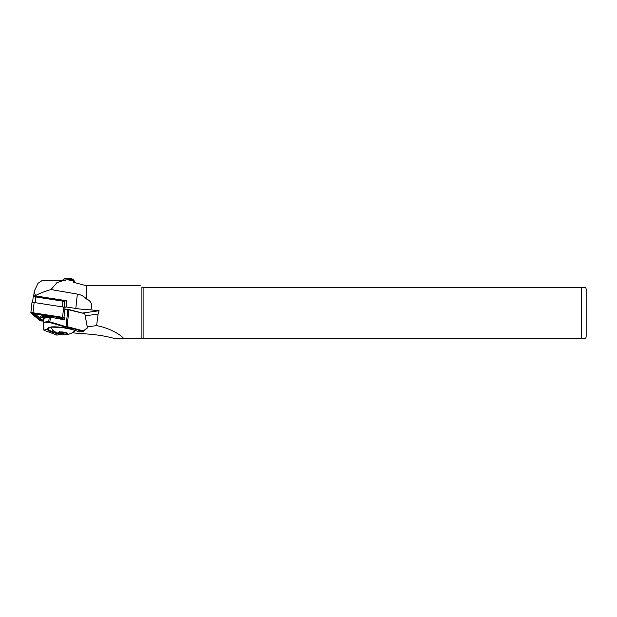 <?xml version="1.0" encoding="UTF-8"?>
<svg xmlns="http://www.w3.org/2000/svg" width="617" height="617" viewBox="0 0 617 617"><rect width="100%" height="100%" fill="white"/><g stroke="black" fill="none" stroke-linecap="round" stroke-linejoin="round"><path stroke-width="0.93" d="M50.324 317.161A5.329 1.195 -173.8 0 0 45.064 315.889A5.329 1.195 -173.8 0 0 40.298 316.29A5.329 1.195 -173.8 0 0 40.267 316.32A5.329 1.195 -173.8 0 0 43.738 318.087L44.162 318.372L43.205 323.046L43.846 329.84L43.745 322.213L48.766 321.511L49.746 322.521L64.87 326.887L64.901 326.354L48.766 321.511L49.183 317.662L50.455 317.169L43.745 318.079M43.452 320.747L40.236 320.539L31.413 312.858L62.464 317.416L63.397 317.686L63.135 317.979L58.245 318.665M43.437 320.894L42.797 320.987A1.774 0.401 6.2 0 1 39.82 320.524L30.927 313.058A1.774 0.401 6.2 0 1 30.85 312.919A1.774 0.401 6.2 0 1 33.009 312.765L62.564 317.323A1.774 0.401 6.2 0 1 63.937 317.863A1.774 0.401 6.2 0 1 63.89 317.94A1.774 0.401 6.2 0 1 63.458 318.079L58.684 318.75M32.03 302.808A1.774 0.401 6.2 0 1 31.953 302.677A1.774 0.401 6.2 0 1 34.12 302.515L63.667 307.081A1.774 0.401 6.2 0 1 65.04 307.621A1.774 0.401 6.2 0 1 64.993 307.698M43.56 319.776L42.203 319.968L34.884 313.822L59.209 317.578L55.383 318.117M43.514 320.138L40.923 320.177L32.115 312.78M62.672 317.447L56.456 318.318M62.371 317.4L59.209 317.578M41.378 320.393L42.203 319.968M32.554 312.804L34.884 313.822M74.171 281.128A5.553 1.242 -173.8 0 0 74.217 281.005A5.553 1.242 -173.8 0 0 74.102 280.704L73.037 279.455A4.334 0.972 -173.8 0 0 70.662 278.537A4.334 0.972 -173.8 0 0 64.654 278.552L62.572 280.141L67.77 279.833C72.39 280.527 74.804 281.506 75.019 282.787L73.469 282.347M74.642 282.848L74.102 281.159A6.556 1.465 -173.8 0 0 71.371 280.334A6.556 1.465 -173.8 0 0 67.77 279.833M67.685 279.077L71.024 279.732L74.395 281.337L67.685 279.077A5.553 1.242 -173.8 0 1 71.048 279.524A5.553 1.242 -173.8 0 1 74.102 280.704M51.504 326.925A12.217 2.73 -173.8 0 0 51.35 327.288A12.217 2.73 -173.8 0 0 51.412 327.642C52.083 330.442 57.119 333.55 60.242 333.836C66.135 335.579 71.217 334.375 75.505 330.242M59.594 331.938C59.826 331.121 59.926 331.422 59.918 332.833L61.739 332.332L63.374 333.558C64.538 332.386 65.587 332.332 66.52 333.388L66.52 332.933M61.291 333.689A4.072 0.91 -173.8 0 0 65.371 334.021A4.072 0.91 -173.8 0 0 67.037 333.35A4.072 0.91 -173.8 0 0 64.746 332.386A4.072 0.91 -173.8 0 0 59.024 332.486A4.072 0.91 -173.8 0 0 61.291 333.689M45.905 317.801L48.28 317.47M65.703 280.434L42.55 280.272L38.015 283.28L34.351 291.016L34.159 291.918L35.524 295.481L35.933 295.366C39.858 293.252 44.887 291.317 51.026 289.558L77.349 294.101C80.943 294.71 83.951 296.33 86.38 298.952C91.308 301.05 92.766 304.682 90.745 309.857L99.09 310.744L82.547 313.066M64.222 301.135L66.813 300.764L35.863 295.99A1.774 0.401 -173.8 0 0 35.47 295.936A1.774 0.401 -173.8 0 0 33.704 296.145A1.774 0.401 -173.8 0 0 33.781 296.283L34.004 296.469M585.556 287.375L581.708 287.375L585.556 287.375A4.442 4.442 0 0 1 586.15 289.597L586.15 336.242A4.442 4.442 0 0 1 585.556 338.463L123.639 338.463C120.091 333.99 107.697 327.496 96.614 325.637L87.252 326.817M64.068 280.272L56.98 282.601L51.026 289.558M140.244 285.71L86.38 285.71L86.38 298.952M72.605 332.856L86.38 333.944C96.622 334.622 105.962 336.126 114.392 338.463L141.91 338.463L141.91 287.375C139.697 285.17 139.697 285.17 141.91 287.375L143.105 287.375L143.105 338.463M63.767 300.71L35.717 296.121L34.405 296.168L33.218 297.07A2.221 0.494 6.2 0 1 35.848 296.978L63.073 301.181A2.221 0.494 6.2 0 1 64.739 301.736A2.221 0.494 6.2 0 1 64.785 301.852A2.221 0.494 6.2 0 1 64.731 301.952M99.09 310.744L98.111 314.045L96.614 325.637M98.111 314.045L85.215 315.858M114.392 338.463L123.639 338.463M143.105 287.375L581.708 287.375L581.708 338.463M90.745 309.857A28.876 6.463 6.2 0 1 75.798 308.454L66.15 306.965L66.813 300.764M66.15 306.965L64.345 307.22M32.578 302.446L33.148 297.178A2.221 0.494 6.2 0 1 33.218 297.07M59.918 332.833L59.996 332.116M63.374 333.558L63.528 332.177M64.847 309.395L67.808 309.672A2.221 0.494 6.2 0 1 69.15 309.896L84.807 313.66L68.95 309.526A1.774 0.401 -173.8 0 0 67.87 309.341L64.885 309.063M84.845 313.984L87.406 327.735L83.511 330.897L67.346 326.686A2.221 0.494 -173.8 0 0 65.996 326.462L64.901 326.354M71.156 329.223L71.317 329.27A14.33 3.208 -173.8 0 0 61.338 327.388L65.965 326.995A1.774 0.401 6.2 0 1 67.045 327.172L83.21 331.383L87.406 327.735M87.483 328.02L84.799 313.652M83.457 331.329L83.511 330.897L83.457 331.329M49.746 322.521L50.463 317.169M49.183 317.662L43.738 318.11L43.213 322.992L49.669 322.483L49.823 322.059M56.949 335.054L44.277 330.373A1.774 0.401 6.2 0 1 43.923 330.164A1.774 0.401 6.2 0 1 43.884 330.095L47.378 329.347A14.33 3.208 -173.8 0 0 51.897 332L60.25 334.615L56.949 335.054M43.452 329.37L43.491 329.625A2.221 0.494 -173.8 0 0 43.537 329.709A2.221 0.494 -173.8 0 0 43.637 329.802M43.213 322.984L43.445 323.408M60.813 333.951L52.244 331.53A13.883 3.108 6.2 0 1 47.864 328.954A0.447 0.432 167.1 0 1 47.378 329.347C47.779 326.856 52.437 326.2 61.338 327.388L71.225 329.262L79.508 331.83M47.864 328.954L50.517 327.095L61.345 327.396M60.597 334.144L60.25 334.615L60.597 334.144M50.555 317.177L63.844 319.745L64.6 319.298L64.068 316.59M63.844 319.745L64.6 319.298L62.811 319.552M51.62 328.082L49.476 327.396M75.081 282.285L75.027 282.733M63.667 307.081L62.564 317.323M34.12 302.515L33.009 312.765M42.025 320.346L42.473 320.879M40.923 320.177L40.236 320.539M62.695 317.454L63.135 317.979M31.891 312.788L31.351 313.066M64.901 332.324A4.442 0.995 -173.8 0 0 59.024 332.201A4.442 0.995 -173.8 0 0 61.137 333.751A4.442 0.995 -173.8 0 0 67.014 333.874A4.442 0.995 -173.8 0 0 64.901 332.324M45.866 317.786A2.776 0.625 6.2 0 1 42.743 316.706A2.776 0.625 6.2 0 1 45.859 316.552A2.776 0.625 6.2 0 1 48.18 317.454M35.933 295.366L35.863 295.99M77.349 294.101L75.798 308.454M62.456 306.896L62.942 300.325M35.717 296.121L35.231 302.685M67.045 327.172L68.95 309.526M65.965 326.995L67.87 309.341M43.491 329.625L43.884 330.095M83.21 331.383L79.585 331.877A0.447 0.447 0 0 0 79.778 331.892L79.878 331.853M83.326 331.398L79.67 331.884L71.317 329.27M52.468 329.463L51.897 332M60.651 334.422L61.122 334.005M43.738 318.11L43.221 322.938M65.04 307.621L63.937 317.863M31.953 302.677L30.85 312.919M49.414 316.459L48.897 317.354M86.38 285.71L74.295 282.54M34.159 291.918L33.704 296.145M63.775 300.602L64.739 301.736M64.785 301.852L64.207 307.189M41.678 315.889L42.604 317.076L45.727 317.801M43.923 330.164L43.537 329.709M56.81 335.124L60.358 334.622A0.447 0.447 0 0 0 60.589 334.514L61.16 334.013"/></g></svg>
